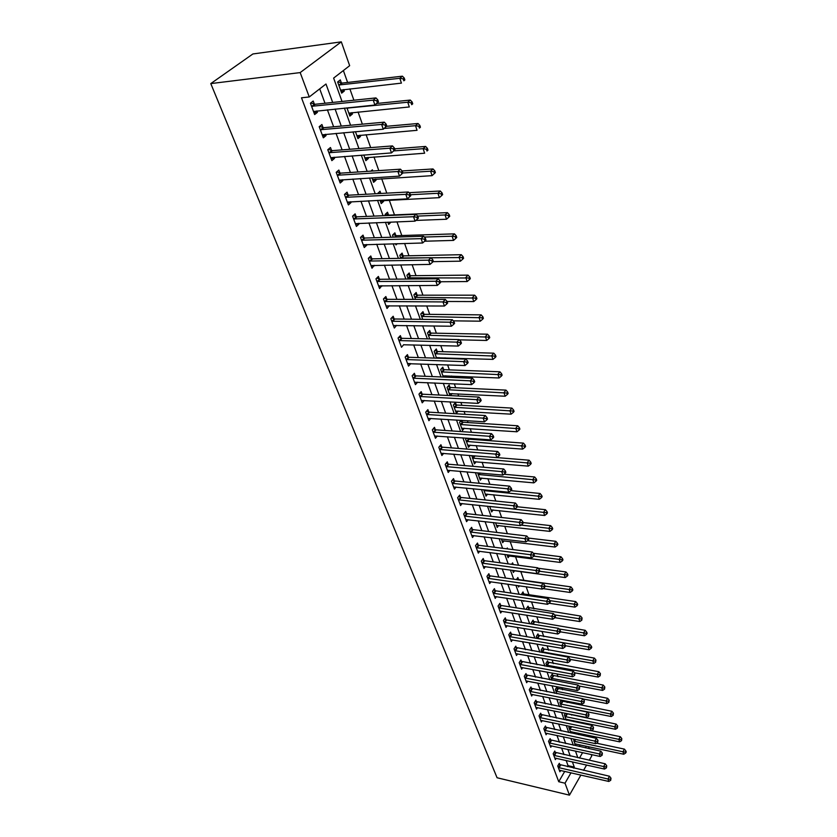 <?xml version="1.0" encoding="UTF-8"?>
<svg xmlns="http://www.w3.org/2000/svg" width="837" height="837" viewBox="0 0 837 837"><rect width="100%" height="100%" fill="white"/><g stroke="black" fill="none" stroke-linecap="round" stroke-linejoin="round"><path stroke-width="1.26" d="M588.474 746.656L589.175 748.655M591.236 754.524L591.738 755.957L589.29 760.268M342.019 101.465L333.628 78.092L349.657 65.684L341.308 41.85L252.889 53.966L210.778 83.595L497.073 777.751L569.463 795.15L565.006 783.202L571.001 772.792M578.503 734.583L577.99 733.118M573.92 721.651L573.596 720.73M571.608 715.101L571.378 714.453M567.151 702.505L566.659 701.144M562.621 689.73L561.878 687.627M558.028 676.756L557.023 673.9M553.372 663.595L552.085 659.954M548.643 650.244L547.063 645.787M543.841 636.675L541.968 631.391M538.965 622.906L536.789 616.764M534.006 608.917L531.526 601.897M528.984 594.72L526.17 586.779M523.878 580.303L520.771 571.525M518.542 565.247L515.508 556.657M513.008 549.595L510.162 541.56M507.368 533.682L504.721 526.211M501.645 517.507L499.208 510.612M495.818 501.049L493.589 494.761M489.886 484.299L487.887 478.649M483.849 467.266L482.081 462.254M477.718 449.929L476.18 445.598M474.035 439.54L473.721 438.651M471.461 432.279L470.174 428.649M468.029 422.57L467.37 420.708M465.11 414.315L464.075 411.406M461.919 405.307L460.905 402.451M458.634 396.037L457.86 393.871M455.694 387.751L454.313 383.848M452.043 377.414L451.551 376.022M449.375 369.881L447.607 364.911M445.326 358.445L445.117 357.859M442.94 351.707L440.775 345.618M436.38 333.199L433.817 325.959M429.716 314.367L426.724 305.923M422.926 295.189L419.494 285.511M416.01 275.666L412.128 264.701M408.969 255.777L404.616 243.483M401.802 235.521L396.958 221.847M394.489 214.889L389.278 200.169M386.799 193.148L381.703 178.762M378.816 170.612L373.972 156.937M370.676 147.626L366.093 134.684M362.369 124.169L358.058 112.001M353.894 100.22L349.866 88.858M347.606 82.455L343.379 70.538M575.866 752.212L576.4 751.281M579.183 746.489L580.125 744.857M341.391 82.936L340.303 79.892L337.646 81.963L341.653 93.148L344.289 91.055L343.745 89.538M346.926 107.868L349.876 116.102L352.461 113.978L351.969 112.597M355.453 131.671L357.943 138.607L360.485 136.462L360.036 135.207M363.813 154.991L365.853 160.683L368.353 158.507L367.945 157.377M371.994 177.842L373.605 182.34L376.064 180.133L375.708 179.128M370.864 171.146L372.381 169.806L372.81 171.01M380.825 193.473L380.019 191.213L377.654 193.64M380.019 200.242L381.212 203.579L383.639 201.351L383.325 200.472M388.483 214.931L387.521 212.232L385.114 214.471L385.533 215.622M387.887 222.192L388.682 224.431L391.036 222.077M395.828 235.511L394.876 232.853L392.511 235.124L393.244 237.164M395.598 243.724L396.016 244.896L397.261 243.682M403.026 255.703L402.095 253.098L399.772 255.39L400.818 258.309M410.099 275.53L409.188 272.967L406.897 275.279L408.247 279.035M417.046 295.001L416.156 292.49L413.897 294.823L415.539 299.384M423.878 314.126L422.988 311.657L420.77 314.001L422.685 319.347M430.574 332.906L429.705 330.479L427.519 332.854L429.705 338.933M437.155 351.362L436.307 348.977L434.152 351.362L436.59 358.163M438.986 358.246L439.415 357.681M443.631 369.494L442.794 367.15L440.67 369.556L443.359 377.048M444.688 377.1L445.839 375.792M449.982 387.311L449.166 385.01L447.073 387.426L450.003 395.587M450.358 395.608L452.095 393.578M456.238 404.826L455.433 402.566L453.372 404.993L456.353 413.321L458.247 411.061M461.166 420.32L459.555 422.267L462.484 430.448L464.294 428.251M462.38 422.047L461.773 420.352M466.544 438.128L465.634 439.247L468.521 447.293L470.248 445.148M468.417 438.975L468.155 438.243M471.869 455.621L474.453 463.855L476.107 461.762M477.665 472.832L480.292 480.135L481.871 478.094M483.744 489.781L486.025 496.153L487.552 494.165M489.708 506.437L491.675 511.92L493.129 509.963M495.577 522.811L497.23 527.425L498.632 525.521M501.342 538.913L502.692 542.679L504.041 540.817M507.013 554.743L508.069 557.693L509.367 555.873M506.73 548.81L507.316 547.984L507.651 548.926M512.589 570.311L513.363 572.477L514.619 570.688M511.606 564.316L512.621 562.872L513.217 564.536M518.072 585.628L518.574 587.019L519.411 585.816M516.429 579.57L517.852 577.52L518.521 579.413M523.659 593.81L522.999 591.947L521.284 594.584M523.47 600.684L523.711 601.343L524.088 600.778M528.722 607.976L528.063 606.145L526.347 608.698L526.599 609.43M533.692 621.933L533.054 620.133L531.359 622.697L531.83 624.036M538.599 635.681L537.971 633.902L536.287 636.465L536.988 638.411M543.433 649.219L542.805 647.472L541.152 650.035L542.052 652.557M548.193 662.548L547.576 660.832L545.944 663.406L547.042 666.482M552.88 675.689L552.274 673.994L550.652 676.568L551.949 680.188M557.494 688.631L556.898 686.957L555.308 689.542L556.793 693.695M561.25 700.088L559.88 702.327L561.554 706.983M562.045 701.385L561.606 700.161M565.404 713.25L564.389 714.924L566.241 720.082M566.534 713.961L566.346 713.438M566.942 720.218L567.392 719.464M569.516 726.213L568.846 727.332L570.865 732.971M571.075 733.024L571.786 731.82M573.575 738.977L575.312 745.39L576.118 743.999M332.687 102.438L325.98 84.014L309.261 96.956L301.498 97.803L558.739 781.727L564.755 771.358M567.465 766.702L568.051 765.677L566.147 760.467M564.023 754.671L561.585 748.037M559.451 742.231L556.961 735.43M554.816 729.602L552.263 722.634M550.118 716.775L547.492 709.64M545.337 703.76L542.658 696.457M540.493 690.546L537.741 683.055M535.565 677.133L532.75 669.454M530.564 663.511L527.687 655.643M525.49 649.669L522.529 641.613M520.332 635.618L517.297 627.352M515.09 621.336L511.993 612.872M509.775 606.825L506.584 598.152M504.366 592.094L501.101 583.19M498.862 577.111L495.525 567.988M493.275 561.878L489.854 552.535M487.594 546.404L484.079 536.82M481.83 530.668L478.22 520.844M475.95 514.671L472.256 504.596M469.986 498.402L466.199 488.065M463.907 481.85L460.026 471.262M457.734 465.016L453.748 454.156M451.446 447.889L447.366 436.747M445.054 430.459L440.858 419.034M438.546 412.725L434.246 400.996M431.923 394.666L427.508 382.645M425.175 376.294L420.655 363.949M418.312 357.577L413.666 344.917M411.323 338.525L406.552 325.53M404.198 319.117L399.301 305.777M396.947 299.343L391.925 285.647M389.55 279.202L384.392 265.141M382.017 258.675L376.723 244.237M374.348 237.75L368.908 222.924M366.522 216.417L360.935 201.204M358.539 194.676L352.806 179.045M350.4 172.495L344.509 156.435M342.103 149.875L336.045 133.376M333.628 126.795L327.413 109.835M324.997 103.244L319.713 88.858M314.346 104.123L313.195 101.036L310.422 103.213L314.649 114.554L317.411 112.367L316.867 110.902M323.04 127.527L321.921 124.514L319.19 126.711L323.333 137.823L326.043 135.604L325.562 134.297M331.567 150.472L330.469 147.511L327.78 149.75L331.85 160.641L334.518 158.392L334.078 157.22M339.927 172.966L338.849 170.057L336.212 172.328L340.199 183.01L342.814 180.729L342.427 179.693M348.119 195.011L347.062 192.165L344.467 194.466L348.38 204.939L350.954 202.627L350.619 201.717M356.164 216.637L355.118 213.853L352.576 216.166L356.405 226.44L358.937 224.107L358.644 223.322M364.043 237.854L363.028 235.113L360.517 237.457L364.273 247.532L366.763 245.178L366.522 244.519M371.774 258.664L370.781 255.976L368.311 258.351L372.005 268.238L374.244 265.308M379.37 279.087L378.387 276.451L375.959 278.836L379.579 288.545L381.829 285.699M386.82 299.123L385.857 296.539L383.461 298.955L387.018 308.476L389.268 305.725M394.122 318.792L393.181 316.26L390.827 318.688L394.321 328.041L396.571 325.373M401.3 338.106L400.379 335.616L398.056 338.064L401.488 347.25L403.737 344.656M408.351 357.075L407.441 354.626L405.16 357.096L408.519 366.104L410.779 363.603M415.267 375.698L414.378 373.292L412.139 375.782L415.434 384.633L417.611 382.195M422.068 393.986L421.189 391.622L418.981 394.133L422.225 402.827L424.286 400.463M428.743 411.961L427.885 409.638L425.709 412.16L428.9 420.697L430.867 418.395M435.313 429.611L434.466 427.33L432.321 429.873L435.449 438.264L437.322 436.025M441.758 446.968L440.921 444.729L438.808 447.272L441.894 455.516L443.683 453.34M448.098 464.022L447.272 461.815L445.2 464.378L448.224 472.486L449.929 470.352M454.324 480.783L453.518 478.618L451.467 481.191L454.439 489.153L456.081 487.082M460.455 497.262L459.659 495.138L457.64 497.712L460.559 505.548L462.129 503.529M466.471 513.468L465.696 511.376L463.698 513.97L466.575 521.671L468.082 519.693M472.392 529.402L471.629 527.341L469.662 529.947L472.497 537.521L473.941 535.596M478.22 545.075L477.467 543.056L475.531 545.661L478.314 553.121L479.695 551.227M483.953 560.497L483.211 558.509L481.296 561.125L484.037 568.459L485.366 566.607M489.582 575.668L488.86 573.711L486.977 576.327L489.666 583.546L490.953 581.746M495.138 590.587L494.416 588.662L492.554 591.299L495.211 598.392L496.446 596.624M500.589 605.277L499.888 603.383L498.057 606.019L500.662 613.008L501.855 611.282M505.966 619.736L505.266 617.863L503.466 620.51L506.029 627.384L507.17 625.699M511.25 633.965L510.57 632.123L508.781 634.77L511.313 641.54L512.411 639.886M516.46 647.974L515.78 646.164L514.023 648.811L516.513 655.476L517.58 653.854M521.587 661.764L520.917 659.974L519.181 662.642L521.629 669.202L522.665 667.612M526.63 675.344L525.981 673.586L524.265 676.254L526.672 682.71L527.666 681.151M531.6 688.715L530.961 686.989L529.266 689.657L531.641 696.018L532.604 694.49M536.496 701.887L535.858 700.182L534.194 702.85L536.527 709.117L537.459 707.621M541.319 714.861L540.692 713.187L539.038 715.855L541.34 722.028L542.25 720.563M546.069 727.646L545.452 725.993L543.82 728.661L546.09 734.75L546.969 733.306M550.746 740.232L550.139 738.611L548.528 741.289L550.767 747.274L551.614 745.861M555.36 752.641L554.764 751.04L553.173 753.718L555.37 759.619L556.197 758.238M559.901 764.872L559.315 763.292L557.745 765.97L559.911 771.787L560.706 770.427M558.739 781.727L565.006 783.202M309.261 96.956L300.18 72.589L210.778 83.595M569.463 795.15L580.888 775.052M583.556 770.354L586.58 765.039M579.455 758.092L582.604 752.63M585.366 747.828L586.308 746.196M344.415 108.119L350.567 125.247M352.952 131.89L358.937 148.547M361.322 155.18L367.15 171.386M369.525 177.999L375.196 193.776M377.56 200.367L383.074 215.726M385.438 222.286L390.816 237.248M393.17 243.797L398.402 258.351M400.745 264.879L405.84 279.056M408.184 285.563L413.143 299.374M415.476 305.861L420.3 319.315M422.633 325.781L427.341 338.88M429.653 345.325L434.236 358.09M436.548 364.513L441.015 376.953M443.317 383.356L447.669 395.472M449.971 401.854L454.209 413.666M456.5 420.017L460.632 431.536M462.913 437.866L466.941 449.092M469.212 455.401L473.135 466.345M475.395 472.633L479.235 483.294M481.484 489.561L485.219 499.961M487.469 506.197L491.11 516.345M493.338 522.56L496.896 532.447M499.124 538.641L502.587 548.287M504.805 554.46L508.185 563.866M510.392 570.018L513.688 579.183M515.895 585.314L519.107 594.26M521.305 600.359L524.433 609.095M526.619 615.164L529.685 623.691M531.861 629.738L534.843 638.045M537.009 644.072L539.928 652.18M542.083 658.185L544.918 666.095M547.074 672.08L549.846 679.801M551.991 685.754L554.69 693.287M556.825 699.219L559.472 706.574M561.596 712.486L564.169 719.653M566.283 725.543L568.794 732.542M570.907 738.401L573.355 745.233M575.458 751.071L577.854 757.736M341.308 41.85L300.18 72.589M573.69 768.115L574.287 767.079L572.382 761.858M570.279 756.062L567.863 749.408M565.739 743.591L563.27 736.78M561.146 730.931L558.603 723.953M556.469 718.083L553.874 710.927M551.729 705.036L549.062 697.702M546.917 691.791L544.186 684.279M542.02 678.336L539.227 670.646M537.061 664.683L534.194 656.794M532.018 650.809L529.078 642.722M526.891 636.716L523.878 628.43M521.692 622.404L518.605 613.908M516.398 607.85L513.238 599.156M511.03 593.067L507.787 584.153M505.569 578.053L502.242 568.909M500.013 562.778L496.613 553.403M494.374 547.252L490.88 537.647M488.641 531.474L485.052 521.618M482.803 515.425L479.13 505.318M476.87 499.103L473.104 488.745M470.833 482.499L466.973 471.88M464.702 465.613L460.737 454.721M458.456 448.433L454.386 437.249M452.095 430.94L447.931 419.483M445.629 413.143L441.35 401.383M439.038 395.033L434.654 382.969M432.342 376.587L427.833 364.21M425.51 357.807L420.896 345.106M418.563 338.682L413.813 325.645M411.48 319.2L406.615 305.819M404.261 299.353L399.27 285.616M396.916 279.139L391.779 265.026M389.425 258.528L384.152 244.038M381.787 237.52L376.378 222.642M374.003 216.103L368.447 200.817M366.062 194.268L360.36 178.563M357.964 171.993L352.105 155.87M349.709 149.279L343.683 132.706M341.276 126.094L335.093 109.061M568.051 765.677L574.287 767.079M313.959 112.713L317.411 112.367M341.036 91.421L344.289 91.055M436.715 357.65L439.435 357.734M387.918 222.297L391.067 222.171M380.469 201.508L383.639 201.351M372.883 180.321L376.064 180.133M365.152 158.737L368.353 158.507M357.273 136.734L360.485 136.462M349.228 114.292L352.461 113.978M322.622 135.908L326.043 135.604M331.107 158.643L334.518 158.392M339.424 180.938L342.814 180.729M347.585 202.795L350.954 202.627M355.579 224.232L358.937 224.107M363.425 245.272L366.763 245.178M371.136 265.904L374.453 265.852M378.69 286.16L381.986 286.139M386.108 306.028L389.383 306.049M393.39 325.541L396.654 325.593M398.987 340.565L456.908 342.124L458.268 346.068L403.779 344.781M408.006 363.53L410.789 363.624M378.45 101.779L377.78 99.823L376.692 100.722L377.372 102.679L378.45 101.779L374.924 105.033L313.509 111.488M377.372 102.679L374.924 105.033L373.229 100.137L375.949 97.908L315.204 104.269L310.757 102.941M311.573 106.299L373.229 100.137L376.692 100.722M377.78 99.823L375.949 97.908M340.575 90.124L401.415 83.125L399.814 78.301L402.409 76.177L342.228 83.072L337.866 81.806M403.193 78.866L403.832 80.802L404.857 79.944L404.229 78.019L403.193 78.866L399.814 78.301L338.744 85.008M404.857 79.944L403.832 80.802M402.409 76.177L404.229 78.019M386.778 126L386.119 124.085L385.051 124.995L385.721 126.91L386.778 126L383.283 129.222L322.214 134.82M385.721 126.91L383.283 129.222L381.63 124.431L384.298 122.16L323.898 127.684L319.608 126.377M320.32 129.735L381.63 124.431L385.051 124.995M386.119 124.085L384.298 122.16M394.938 149.729L394.29 147.846L393.244 148.766L393.892 150.65L394.938 149.729L391.475 152.909L330.751 157.701M393.892 150.65L391.475 152.909L389.854 148.212L392.48 145.91L332.415 150.639L328.261 149.342M328.889 152.711L389.854 148.212L393.244 148.766M394.29 147.846L392.48 145.91M402.921 172.966L402.294 171.125L401.268 172.066L401.896 173.908L402.921 172.966L399.5 176.115L339.121 180.122M401.896 173.908L399.5 176.115L397.91 171.512L400.484 169.179L340.764 173.133L336.746 171.857M337.29 175.226L397.91 171.512L401.268 172.066M402.294 171.125L400.484 169.179M348.82 113.141L409.314 106.958L407.745 102.229L410.287 100.074L376.807 103.474M411.082 102.794L411.71 104.688L412.725 103.819L412.097 101.926L411.082 102.794L407.745 102.229L347.02 108.119M412.725 103.819L411.71 104.688M410.287 100.074L412.097 101.926M356.897 135.699L417.046 130.321L415.518 125.686L418.019 123.489L386.516 126.303M418.824 126.23L419.431 128.092L420.425 127.203L419.818 125.351L418.824 126.23L415.518 125.686L384.193 128.448M420.425 127.203L419.431 128.092M418.019 123.489L419.818 125.351M364.827 157.837L424.631 153.213L423.135 148.672L425.583 146.444L394.625 148.829M426.399 149.206L426.996 151.026L427.979 150.137L427.383 148.316L426.399 149.206L423.135 148.672L393.756 150.901M427.979 150.137L426.996 151.026M425.583 146.444L427.383 148.316M345.535 197.312L405.809 194.351L407.368 198.861L347.324 202.104M345.064 193.933L348.956 195.188L408.341 191.987L405.809 194.351L409.126 194.885L409.743 196.685L410.758 195.743L410.13 193.933L409.126 194.885M410.13 193.933L408.341 191.987M407.368 198.861L409.743 196.685M372.601 179.536L432.07 175.655L430.595 171.198L433.011 168.948L402.137 170.957M433.828 171.731L434.413 173.51L435.386 172.61L434.79 170.821L433.828 171.731L430.595 171.198L402.921 172.977M434.413 173.51L432.07 175.655M433.011 168.948L434.79 170.821M353.612 218.959L413.541 216.72L415.068 221.146L355.369 223.667M353.214 215.59L356.991 216.825L416.031 214.335L413.541 216.72L416.826 217.254L417.433 219.022L418.427 218.059L417.82 216.291L416.826 217.254M417.82 216.291L416.031 214.335M415.068 221.146L417.433 219.022M379.726 193.525L378.104 192.96M380.239 200.838L439.362 197.658L437.918 193.295L440.293 191.014L408.979 192.688M441.12 193.807L441.695 195.555L442.637 194.644L442.062 192.897L441.12 193.807L437.918 193.295L410.412 194.739M441.695 195.555L439.362 197.658M440.293 191.014L442.062 192.897M361.542 240.198L421.126 238.66L422.622 242.992L363.258 244.812M361.197 236.819L364.869 238.043L423.574 236.243L421.126 238.66L424.38 239.173L424.976 240.91L425.949 239.937L425.353 238.2L424.38 239.173M425.353 238.2L423.574 236.243M422.622 242.992L424.976 240.91M415.863 220.434L446.508 219.242L445.096 214.963L447.429 212.65L389.299 215.109L385.679 213.948M448.266 215.465L448.831 217.181L449.762 216.249L449.197 214.544L448.266 215.465L445.096 214.963L417.632 216.092M448.831 217.181L446.508 219.242M447.429 212.65L449.197 214.544M369.316 261.039L428.565 260.161L430.03 264.408L371 265.559M369.033 257.66L372.591 258.853L430.971 257.723L428.565 260.161L431.777 260.663L432.363 262.368L433.325 261.385L432.739 259.69L431.777 260.663M432.739 259.69L430.971 257.723M430.03 264.408L432.363 262.368M424.621 241.223L453.528 240.407L452.126 236.212L454.428 233.868L396.633 235.689L393.118 234.538M455.265 236.704L455.82 238.388L456.74 237.457L456.186 235.772L455.265 236.704L452.126 236.212L424.307 237.049M455.82 238.388L453.528 240.407M454.428 233.868L456.186 235.772M376.943 281.483L435.857 281.253L437.301 285.417L378.596 285.919M376.713 278.093L380.176 279.276L438.222 278.784L435.857 281.253L439.038 281.745L439.613 283.419L440.555 282.425L439.98 280.761L439.038 281.745M439.98 280.761L438.222 278.784M437.301 285.417L439.613 283.419M433.064 261.657L460.402 261.175L459.042 257.053L461.302 254.699L403.832 255.881L400.421 254.751M462.15 257.545L462.694 259.198L463.593 258.246L463.049 256.603L462.15 257.545L400.714 257.995M462.694 259.198L460.402 261.175M461.302 254.699L463.049 256.603M384.434 301.54L443.003 301.927L444.416 306.018L386.056 305.903M384.246 298.16L387.625 299.322L445.336 299.437L443.003 301.927L446.152 302.419L446.717 304.051L447.649 303.057L447.084 301.425L446.152 302.419M447.084 301.425L445.336 299.437M444.416 306.018L446.717 304.051M440.325 281.745L467.151 281.556L465.811 277.507L468.04 275.132L410.894 275.718L407.577 274.599M468.887 277.989L469.421 279.61L470.31 278.658L469.777 277.037L468.887 277.989L407.818 277.842M469.421 279.61L467.151 281.556M468.04 275.132L469.777 277.037M391.779 321.23L450.024 322.224L451.405 326.231L393.38 325.509M391.643 317.851L394.928 319.002L452.315 319.713L450.024 322.224L453.141 322.695L453.696 324.306L454.606 323.302L454.052 321.69L453.141 322.695M454.052 321.69L452.315 319.713M451.405 326.231L453.696 324.306M447.104 301.477L473.784 301.561L472.466 297.585L474.652 295.179L417.841 295.189L414.608 294.09M475.51 298.056L476.033 299.646L476.912 298.683L476.389 297.093L475.51 298.056L414.796 297.334M476.033 299.646L473.784 301.561M474.652 295.179L476.389 297.093M398.904 337.185L402.095 338.315L459.157 339.592L456.908 342.124L459.994 342.595L460.538 344.174L461.438 343.16L460.894 341.58L459.994 342.595M460.894 341.58L459.157 339.592M458.268 346.068L460.538 344.174M453.309 320.843L480.281 321.188L478.994 317.296L481.149 314.869L424.662 314.314L421.503 313.226M482.007 317.757L482.53 319.315L483.388 318.342L482.876 316.784L482.007 317.757L421.66 316.48M482.53 319.315L480.281 321.188M481.149 314.869L482.876 316.784M406.081 359.544L463.656 361.657L464.995 365.528L407.619 363.666M406.018 356.164L409.136 357.284L465.874 359.115L463.656 361.657L466.722 362.118L467.245 363.666L468.134 362.651L467.601 361.103L466.722 362.118M467.601 361.103L465.874 359.115M464.995 365.528L467.245 363.666M459.377 339.843L486.674 340.46L485.408 336.641L487.521 334.193L431.358 333.105L428.282 332.027M488.389 337.091L488.892 338.619L489.739 337.646L489.237 336.118L488.389 337.091L428.398 335.281M488.892 338.619L486.674 340.46M487.521 334.193L489.237 336.118M413.028 378.188L470.289 380.835L471.597 384.622L414.545 382.237M413.018 374.809L416.052 375.907L472.476 378.261L470.289 380.835L473.313 381.285L473.836 382.802L474.715 381.777L474.192 380.26L473.313 381.285M474.192 380.26L472.476 378.261M471.597 384.622L473.836 382.802M436.443 357.765L492.941 359.387L491.696 355.631L493.788 353.172L437.929 351.561L434.937 350.504M494.657 356.081L495.148 357.587L495.985 356.593L495.494 355.097L494.657 356.081L435.01 353.748M495.148 357.587L492.941 359.387M493.788 353.172L495.494 355.097M419.86 396.497L476.797 399.657L478.084 403.382L421.346 400.473M419.881 393.118L422.852 394.206L478.942 397.073L476.797 399.657L479.8 400.107L480.312 401.593L481.17 400.557L480.658 399.071L479.8 400.107M480.658 399.071L478.942 397.073M478.084 403.382L480.312 401.593M442.93 375.844L499.103 377.979L497.879 374.285L499.93 371.806L444.395 369.692L441.465 368.646M500.808 374.725L501.29 376.2L502.116 375.206L501.625 373.731L500.808 374.725L441.507 371.9M501.29 376.2L499.103 377.979M499.93 371.806L501.625 373.731M426.577 414.482L483.19 418.134L484.456 421.796L428.031 418.385M426.619 411.103L429.527 412.181L485.303 415.539L483.19 418.134L486.161 418.573L486.663 420.038L487.511 418.992L486.998 417.537L486.161 418.573M486.998 417.537L485.303 415.539M484.456 421.796L486.663 420.038M449.291 393.61L505.15 396.236L503.947 392.605L505.977 390.115L450.745 387.521L447.889 386.485M506.845 393.045L507.327 394.489L508.143 393.495L507.661 392.04L506.845 393.045L447.9 389.728M507.327 394.489L505.15 396.236M505.977 390.115L507.661 392.04M433.168 432.154L489.467 436.286L490.702 439.875L434.602 435.993M433.242 428.774L436.077 429.841L491.549 433.671L489.467 436.286L492.407 436.715L492.899 438.149L493.736 437.102L493.234 435.669L492.407 436.715M493.234 435.669L491.549 433.671M490.702 439.875L492.899 438.149M455.548 411.072L511.093 414.169L509.911 410.601L511.909 408.1L456.992 405.035L454.198 404.009M512.788 411.03L513.259 412.453L514.054 411.448L513.583 410.025L512.788 411.03L454.177 407.263M513.259 412.453L511.093 414.169M511.909 408.1L513.583 410.025M439.645 449.511L495.63 454.114L496.843 457.64L441.057 453.288M439.749 446.142L442.522 447.188L497.68 451.478L495.63 454.114L498.538 454.533L499.03 455.945L499.846 454.889L499.365 453.476L498.538 454.533M499.365 453.476L497.68 451.478M496.843 457.64L499.03 455.945M461.7 428.241L516.931 431.787L515.77 428.293L517.737 425.771L463.133 422.256L460.402 421.241M518.616 428.711L519.076 430.113L519.871 429.099L519.4 427.697L518.616 428.711L460.35 424.495M519.076 430.113L516.931 431.787M517.737 425.771L519.4 427.697M446.016 466.586L501.677 471.618L502.88 475.081L447.408 470.289M446.142 463.206L448.852 464.242L503.707 468.971L501.677 471.618L504.565 472.037L505.046 473.418L505.851 472.361L505.381 470.98L504.565 472.037M505.381 470.98L503.707 468.971M502.88 475.081L505.046 473.418M467.737 445.117L522.665 449.113L521.524 445.671L523.47 443.129L469.17 439.184L466.491 438.19M524.349 446.079L524.809 447.46L525.584 446.445L525.123 445.064L524.349 446.079L466.418 441.434M524.809 447.46L522.665 449.113M523.47 443.129L525.123 445.064M452.273 483.357L507.63 488.818L508.802 492.229L453.644 486.998M452.43 479.988L455.077 481.013L509.618 486.161L507.63 488.818L510.486 489.226L510.957 490.587L511.752 489.53L511.281 488.17L510.486 489.226M511.281 488.17L509.618 486.161M508.802 492.229L510.957 490.587M473.69 461.71L528.304 466.125L527.184 462.746L529.099 460.204L496.896 457.598M529.988 463.154L530.428 464.504L531.192 463.489L530.752 462.129L529.988 463.154L472.392 458.09M530.428 464.504L528.304 466.125M529.099 460.204L530.752 462.129M458.435 499.846L513.479 505.726L514.629 509.074L459.775 503.435M458.603 496.487L461.197 497.492L515.435 503.058L513.479 505.726L516.314 506.123L516.774 507.463L517.548 506.395L517.088 505.056L516.314 506.123M517.088 505.056L515.435 503.058M514.629 509.074L516.774 507.463M479.538 478.032L533.849 482.865L532.75 479.538L534.634 476.975L503.958 474.255M535.523 479.936L535.962 481.265L536.716 480.239L536.276 478.91L535.523 479.936L478.262 474.474M535.962 481.265L533.849 482.865M534.634 476.975L536.276 478.91M464.483 516.063L519.222 522.34L520.352 525.626L465.801 519.589M464.671 512.704L467.213 513.698L521.148 519.662L519.222 522.34L522.026 522.727L522.476 524.046L523.251 522.979L522.801 521.66L522.026 522.727M522.801 521.66L521.148 519.662M520.352 525.626L522.476 524.046M485.282 494.092L539.3 499.312L538.212 496.048L540.074 493.474L510.884 490.649M540.964 496.435L541.393 497.743L542.135 496.718L541.706 495.41L540.964 496.435L484.027 490.587M541.393 497.743L539.3 499.312M540.074 493.474L541.706 495.41M470.436 532.008L524.862 538.662L525.981 541.895L471.733 535.471M470.645 528.649L473.135 529.643L526.766 535.983L524.862 538.662L527.645 539.049L528.095 540.346L528.858 539.269L528.409 537.982L527.645 539.049M528.409 537.982L526.766 535.983M525.981 541.895L528.095 540.346M490.942 509.879L544.657 515.487L543.59 512.275L545.421 509.691L517.287 506.762M546.32 512.662L546.739 513.949L547.471 512.914L547.053 511.627L546.32 512.662L489.729 506.437M546.739 513.949L544.657 515.487M545.421 509.691L547.053 511.627M476.284 547.691L530.417 554.722L531.516 557.892L477.561 551.102M476.515 544.343L478.952 545.316L532.29 552.022L530.417 554.722L533.179 555.098L533.608 556.375L534.362 555.287L533.922 554.021L533.179 555.098M533.922 554.021L532.29 552.022M531.516 557.892L533.608 556.375M496.508 525.416L549.93 531.39L548.873 528.231L550.683 525.646L523.115 522.56M551.583 528.607L552.001 529.873L552.723 528.838L552.305 527.572L551.583 528.607L521.074 525.092M552.001 529.873L549.93 531.39M550.683 525.646L552.305 527.572M482.039 563.113L535.868 570.499L536.956 573.627L483.294 566.471M482.29 559.765L484.686 560.738L537.72 567.8L535.868 570.499L538.609 570.876L539.038 572.121L539.781 571.043L539.352 569.788L538.609 570.876M539.352 569.788L537.72 567.8M536.956 573.627L539.038 572.121M501.98 540.712L555.109 547.042L554.073 543.935L555.862 541.33L528.44 538.065M556.762 544.301L557.17 545.546L557.881 544.51L557.473 543.265L556.762 544.301L527.561 540.733M557.17 545.546L555.109 547.042M555.862 541.33L557.473 543.265M487.709 578.294L541.236 586.015L542.303 589.091L488.934 581.589M487.961 574.946L490.315 575.908L543.067 583.305L541.236 586.015L543.956 586.392L544.374 587.616L545.107 586.538L544.678 585.304L543.956 586.392M544.678 585.304L543.067 583.305M542.303 589.091L544.374 587.616M507.379 555.758L560.204 562.433L559.189 559.367L560.947 556.762L533.315 553.278M561.847 559.744L562.255 560.968L562.956 559.922L562.558 558.697L561.847 559.744L533.776 556.124M562.255 560.968L560.204 562.433M560.947 556.762L562.558 558.697M493.275 593.224L546.519 601.28L547.565 604.304L494.489 596.478M493.548 589.886L495.86 590.838L548.319 598.56L546.519 601.28L549.208 601.646L549.627 602.86L550.338 601.772L549.93 600.558L549.208 601.646M549.93 600.558L548.319 598.56M547.565 604.304L549.627 602.86M512.506 564.441L511.752 564.107M512.683 570.562L565.226 577.572L564.222 574.559L565.958 571.943L538.076 568.229M566.858 574.925L567.256 576.128L567.946 575.082L567.549 573.879L566.858 574.925L539.635 571.252M567.256 576.128L565.226 577.572M565.958 571.943L567.549 573.879M498.758 607.924L551.709 616.294L552.734 619.265L499.951 611.115M499.051 604.586L501.311 605.528L553.487 613.573L551.709 616.294L554.376 616.66L554.785 617.842L555.496 616.754L555.088 615.561L554.376 616.66M555.088 615.561L553.487 613.573M552.734 619.265L554.785 617.842M543.004 588.589L570.154 592.47L569.181 589.51L570.886 586.883L519.233 579.643L517.004 578.744M571.786 589.865L572.184 591.048L572.864 590.001L572.477 588.819L571.786 589.865L544.95 586.078M572.184 591.048L570.154 592.47M570.886 586.883L572.477 588.819M504.156 622.383L556.814 631.067L557.829 633.996L505.328 625.521M504.46 619.056L506.678 619.987L558.572 628.336L556.814 631.067L559.461 631.422L559.859 632.594L560.56 631.496L560.162 630.324L559.461 631.422M560.162 630.324L558.572 628.336M557.829 633.996L559.859 632.594M549.062 603.247L575.019 607.128L574.046 604.22L575.741 601.583L524.37 594.04L522.173 593.151M576.641 604.565L577.028 605.737L577.697 604.68L577.321 603.519L576.641 604.565L549.951 600.642M577.028 605.737L575.019 607.128M575.741 601.583L577.321 603.519M509.471 636.612L561.836 645.599L562.83 648.476L510.622 639.709M509.785 633.295L511.962 634.216L563.573 642.858L561.836 645.599L564.462 645.944L564.86 647.095L565.55 646.007L565.153 644.846L564.462 645.944M565.153 644.846L563.573 642.858M562.83 648.476L564.86 647.095M554.9 617.675L579.8 621.556L578.848 618.689L580.512 616.053L527.268 607.338M581.412 619.035L581.799 620.186L582.081 617.978L581.412 619.035L554.575 614.933M581.799 620.186L579.8 621.556M580.512 616.053L582.081 617.978M514.703 650.621L566.785 659.901L567.768 662.726L515.833 653.676M515.017 647.315L568.49 657.16L566.785 659.901L569.38 660.236L569.777 661.376L570.457 660.278L570.07 659.137L569.38 660.236M570.07 659.137L568.49 657.16M567.768 662.726L569.777 661.376M560.34 631.841L584.498 635.764L583.567 632.939L585.209 630.303L532.28 621.295M586.12 633.285L586.486 634.415L587.145 633.358L586.768 632.228L586.12 633.285L559.095 628.995M586.486 634.415L584.498 635.764M585.209 630.303L586.768 632.228M519.85 664.421L571.65 673.973L572.613 676.756L520.97 667.424M520.175 661.115L573.335 671.222L571.65 673.973L574.224 674.308L574.611 675.428L574.904 673.21L574.224 674.308M574.904 673.21L573.335 671.222M572.613 676.756L574.611 675.428M565.456 645.745L589.133 649.753L588.212 646.97L589.834 644.323L537.218 635.053M590.744 647.304L591.11 648.413L591.759 647.357L591.393 646.248L590.744 647.304L588.212 646.97L536.925 638.244M591.11 648.413L589.133 649.753M589.834 644.323L591.393 646.248M524.914 678.001L576.442 687.826L577.394 690.567L526.023 680.962M525.259 674.706L578.105 685.074L576.442 687.826L578.995 688.15L579.371 689.249L579.664 687.051L578.995 688.15M579.664 687.051L578.105 685.074M577.394 690.567L579.371 689.249M570.154 659.399L593.695 663.511L592.784 660.78L594.396 658.123L542.073 648.602M595.295 661.104L595.662 662.203L595.934 660.048L595.295 661.104L592.784 660.78L541.78 651.793M595.662 662.203L593.695 663.511M594.396 658.123L595.934 660.048M529.905 691.383L581.15 701.458L582.092 704.158L530.993 694.291M530.26 688.087L582.793 698.707L581.15 701.458L583.692 701.783L584.059 702.871L584.341 700.684L583.692 701.783M584.341 700.684L582.793 698.707M582.092 704.158L584.059 702.871M574.58 672.791L598.183 677.07L597.294 674.381L598.873 671.724L546.864 661.941M599.784 674.706L600.139 675.783L600.411 673.639L599.784 674.706L597.294 674.381L546.561 665.133M600.139 675.783L598.183 677.07M598.873 671.724L600.411 673.639M534.822 704.555L585.795 714.882L586.716 717.539L535.9 707.422M535.178 701.27L587.417 712.13L585.795 714.882L588.317 715.206L588.683 716.273L588.955 714.097L588.317 715.206M588.955 714.097L587.417 712.13M586.716 717.539L588.683 716.273M578.806 685.974L602.609 690.42L601.73 687.773L603.289 685.105L551.583 675.093M604.199 688.087L604.555 689.154L604.827 687.02L604.199 688.087L601.73 687.773L551.269 678.273M604.555 689.154L602.609 690.42M603.289 685.105L604.827 687.02M539.666 717.539L590.367 728.096L591.278 730.722L540.723 720.364M540.032 714.254L591.968 725.344L590.367 728.096L592.868 728.42L593.224 729.466L593.506 727.311L592.868 728.42M593.506 727.311L591.968 725.344M591.278 730.722L593.224 729.466M582.981 698.947L606.971 703.572L606.103 700.956L607.641 698.299L556.228 688.045M608.551 701.27L608.897 702.316L609.169 700.213L608.551 701.27L606.103 700.956L555.904 691.216M608.897 702.316L606.971 703.572M607.641 698.299L609.169 700.213M544.437 730.314L594.866 741.111L595.756 743.695L545.473 733.107M544.814 727.05L596.446 738.36L594.866 741.111L597.346 741.425L597.702 742.461L597.974 740.327L597.346 741.425M597.974 740.327L596.446 738.36M595.756 743.695L597.702 742.461M561.47 706.752L611.261 716.524L610.403 713.951L611.931 711.283L560.8 700.81M612.83 714.264L613.176 715.29L613.448 713.197L612.83 714.264L610.403 713.951L560.476 703.98M613.176 715.29L611.261 716.524M611.931 711.283L613.448 713.197M549.135 742.911L599.302 753.938L600.181 756.481L550.16 745.652M549.511 739.646L600.861 751.176L599.302 753.938L601.761 754.242L602.106 755.256L602.378 753.133L601.761 754.242M602.378 753.133L600.861 751.176M600.181 756.481L602.106 755.256M565.958 719.286L615.488 729.289L614.64 726.746L616.147 724.078L565.32 713.386M617.057 727.06L617.392 728.075L617.654 725.993L617.057 727.06L614.64 726.746L564.975 716.545M617.392 728.075L615.488 729.289M616.147 724.078L617.654 725.993M553.77 755.319L603.665 766.566L604.534 769.067L554.774 758.029M554.157 752.065L605.203 763.794L603.665 766.566L606.103 766.87L606.448 767.864L606.72 765.761L606.103 766.87M606.72 765.761L605.203 763.794M604.534 769.067L606.448 767.864M570.384 731.643L619.652 741.854L618.825 739.353L620.311 736.686L591.33 730.68M621.211 739.657L621.546 740.661L621.807 738.59L621.211 739.657L618.825 739.353L569.411 728.943M621.546 740.661L619.652 741.854M620.311 736.686L621.807 738.59M558.331 767.55L607.965 778.996L608.823 781.465L559.325 770.218M558.718 764.307L609.493 776.234L607.965 778.996L610.382 779.299L610.728 780.283L610.989 778.19L610.382 779.299M610.989 778.19L609.493 776.234M608.823 781.465L610.728 780.283M574.747 743.811L623.753 754.242L622.937 751.783L624.412 749.115L596.551 743.193M625.312 752.086L625.637 753.07L626.222 752.003L625.898 751.009L625.312 752.086L622.937 751.783L573.795 741.153M625.637 753.07L623.753 754.242M624.412 749.115L625.898 751.009M311.803 106.372L314.576 104.196M312.431 106.445L315.204 104.269M342.228 83.072L339.581 85.154M341.611 83.009L338.964 85.081M320.55 129.819L323.27 127.611M321.167 129.892L323.898 127.684M329.119 152.784L331.797 150.545M329.736 152.878L332.415 150.639M337.52 175.31L340.157 173.039M338.138 175.404L340.764 173.133M348.558 107.701L347.857 108.266M345.754 197.386L348.349 195.094M346.372 197.49L348.956 195.188M353.842 219.043L356.384 216.72M354.438 219.148L356.991 216.825M361.762 240.282L364.262 237.938M362.358 240.386L364.869 238.043M388.703 215.015L388.169 215.507M369.535 261.113L371.994 258.748M370.132 261.228L372.591 258.853M396.633 235.689L395.148 237.112M396.037 235.584L394.436 237.133M377.163 281.556L379.579 279.171M377.759 281.671L380.176 279.276M403.832 255.881L401.509 258.183M403.246 255.777L400.923 258.068M384.643 301.623L387.029 299.207M385.24 301.738L387.625 299.322M410.894 275.718L408.613 278.03M410.318 275.603L408.027 277.926M391.988 321.314L394.342 318.876M392.584 321.439L394.928 319.002M417.841 295.189L415.591 297.522M417.265 295.074L415.016 297.417M399.207 340.649L401.519 338.19M399.793 340.774L402.095 338.315M424.662 314.314L422.444 316.668M424.087 314.199L421.869 316.553M406.29 359.628L408.561 357.158M406.866 359.753L409.136 357.284M431.358 333.105L429.172 335.48M430.783 332.98L428.607 335.355M413.237 378.272L415.476 375.782M413.813 378.397L416.052 375.907M437.929 351.561L435.784 353.946M437.364 351.435L435.219 353.831M420.069 396.581L422.277 394.07M420.645 396.707L422.852 394.206M444.395 369.692L442.281 372.099M443.83 369.567L441.716 371.973M426.786 414.566L428.952 412.045M427.351 414.702L429.527 412.181M450.745 387.521L448.663 389.937M450.191 387.395L448.109 389.812M433.378 432.237L435.512 429.695M433.943 432.373L436.077 429.841M456.992 405.035L454.941 407.473M456.437 404.909L454.386 407.337M439.854 449.595L441.957 447.052M440.419 449.741L442.522 447.188M463.133 422.256L461.114 424.704M462.579 422.12L460.549 424.568M446.226 466.669L448.297 464.106M446.78 466.805L448.852 464.242M469.17 439.184L467.172 441.654M468.615 439.048L466.617 441.517M452.482 483.441L454.522 480.867M453.037 483.587L455.077 481.013M475.071 455.872L473.135 458.31M474.453 455.83L472.591 458.174M458.634 499.93L460.653 497.345M459.189 500.076L461.197 497.492M480.271 473.062L478.994 474.694M479.664 473.01L478.45 474.548M464.681 516.147L466.669 513.552M465.226 516.293L467.213 513.698M485.429 489.948L484.769 490.806M484.822 489.886L484.225 490.66M470.635 532.091L472.591 529.486M471.179 532.248L473.135 529.643M476.483 547.775L478.419 545.169M477.027 547.932L478.952 545.316M482.238 563.207L484.142 560.581M482.771 563.353L484.686 560.738M487.898 578.377L489.781 575.751M488.431 578.534L490.315 575.908M493.474 593.307L495.326 590.681M493.997 593.475L495.86 590.838M498.957 608.007L500.788 605.36M499.48 608.164L501.311 605.528M504.345 622.466L506.155 619.819M504.878 622.634L506.678 619.987M524.37 594.04L523.753 594.95M523.847 593.893L523.188 594.866M509.66 636.695L511.438 634.048M510.183 636.863L511.962 634.216M529.423 608.217L528.419 609.702M528.9 608.06L527.854 609.618M514.891 650.715L516.649 648.058M515.404 650.883L517.161 648.225M534.393 622.173L533.043 624.224M533.88 622.017L532.478 624.14M520.039 664.505L521.765 661.847M520.551 664.672L522.288 662.015M539.29 635.921L537.626 638.485M538.787 635.764L537.113 638.328M525.102 678.096L526.818 675.428M525.615 678.263L527.331 675.595M544.123 649.46L542.47 652.033M543.611 649.303L541.957 651.866M530.093 691.467L531.788 688.799M530.606 691.634L532.29 688.966M548.873 662.799L547.241 665.373M548.371 662.632L546.739 665.206M535.01 704.639L536.674 701.971M535.513 704.817L537.187 702.138M553.56 675.94L551.949 678.514M553.058 675.773L551.447 678.357M539.844 717.623L541.497 714.944M540.357 717.79L541.999 715.122M558.174 688.882L556.584 691.467M557.672 688.715L556.082 691.299M544.615 730.408L546.247 727.73M545.117 730.575L546.749 727.897M562.715 701.636L561.146 704.22M562.223 701.469L560.654 704.053M549.323 743.005L550.924 740.327M549.815 743.172L551.426 740.494M567.204 714.212L565.645 716.796M566.712 714.045L565.153 716.629M553.948 755.413L555.538 752.735M554.439 755.591L556.03 752.902M571.598 726.642L570.081 729.194M571.064 726.537L569.589 729.027M558.509 767.644L560.079 764.955M559.001 767.822L560.57 765.133M575.626 739.406L574.454 741.404M575.103 739.301L573.962 741.237"/></g></svg>
